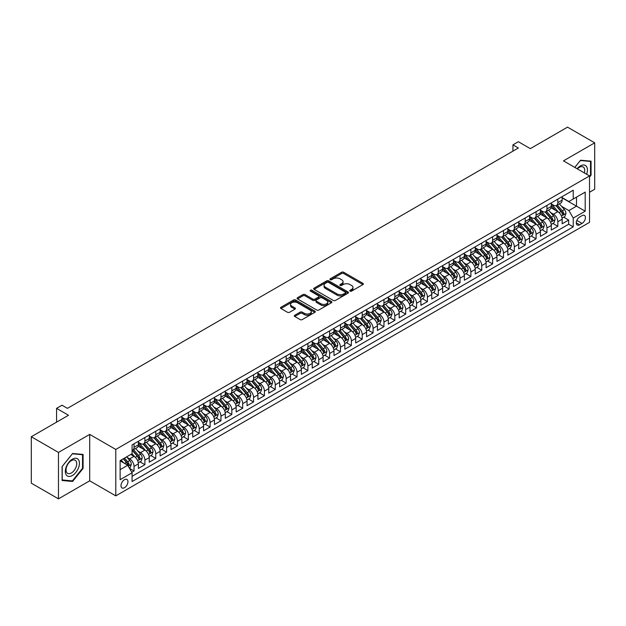 <?xml version="1.0" encoding="UTF-8"?>
<svg xmlns="http://www.w3.org/2000/svg" width="626" height="626" viewBox="0 0 626 626"><rect width="100%" height="100%" fill="white"/><g stroke="black" fill="none" stroke-linecap="round" stroke-linejoin="round"><path stroke-width="0.94" d="M350.083 291.121A1.056 0.61 0 0 0 351.577 291.121L362.908 284.58A1.51 0.869 0 0 0 363.354 283.961A1.51 0.869 0 0 0 362.908 283.351L343.713 272.263A1.51 0.869 0 0 0 341.577 272.263L330.246 278.805A1.056 0.61 0 0 0 329.933 279.243A1.056 0.61 0 0 0 330.246 279.673A1.056 0.61 0 0 0 331.741 279.673L333.204 278.82A4.828 2.786 0 0 1 340.028 278.82L341.632 279.744A4.828 2.786 0 0 1 343.048 281.716A4.828 2.786 0 0 1 341.632 283.688L340.161 284.533A1.056 0.61 0 0 0 339.855 284.963A1.056 0.61 0 0 0 340.161 285.393A1.056 0.61 0 0 0 341.655 285.393L343.126 284.548A4.828 2.786 0 0 1 349.95 284.548L351.554 285.472A4.828 2.786 0 0 1 352.962 287.444A4.828 2.786 0 0 1 351.554 289.415L350.083 290.261A1.056 0.61 0 0 0 349.777 290.691A1.056 0.61 0 0 0 350.083 291.121L350.083 290.261M124.472 487.717A4.914 2.84 120 0 0 127.688 483.382A4.914 2.84 120 0 0 126.937 479.438A4.914 2.84 120 0 0 124.472 479.688A4.914 2.84 120 0 0 121.264 484.015A4.914 2.84 120 0 0 122.015 487.959A4.914 2.84 120 0 0 124.472 487.717M294.752 315.246A1.51 0.869 0 0 0 294.314 315.864A1.51 0.869 0 0 0 294.752 316.482L300.144 319.589A1.51 0.869 0 0 0 302.272 319.589L314.862 312.319A1.51 0.869 0 0 0 315.301 311.709A1.51 0.869 0 0 0 314.862 311.091L295.66 300.003A1.51 0.869 0 0 0 293.531 300.003L280.941 307.272A1.51 0.869 0 0 0 280.503 307.89A1.51 0.869 0 0 0 280.941 308.501L287.451 312.257A1.51 0.869 0 0 0 289.58 312.257L294.971 309.15A1.51 0.869 0 0 0 295.409 308.532A1.51 0.869 0 0 0 294.971 307.922L291.739 306.059A4.038 2.332 0 0 1 290.558 304.408A4.038 2.332 0 0 1 293.054 302.256A4.038 2.332 0 0 1 297.452 302.765L310.089 310.058A4.038 2.332 0 0 1 311.271 311.709A4.038 2.332 0 0 1 308.774 313.861A4.038 2.332 0 0 1 304.385 313.352L302.272 312.139A1.51 0.869 0 0 0 300.144 312.139L294.752 315.246L294.752 316.482L300.144 313.391L300.144 312.139M589.535 192.237L594.7 189.255L594.7 142.83L567.532 127.148L530.316 148.636L518.367 141.734L512.937 144.872L518.367 148.01L67.428 408.355L61.997 405.218L56.567 408.355L56.567 422.159M58.468 452.426L58.468 498.852L89.706 480.815L89.706 434.389L58.468 452.426L31.3 436.745L68.516 415.257L56.567 408.355M89.706 434.389L115.787 449.445L589.535 175.929L589.535 222.347L115.787 495.87L115.787 449.445M594.7 142.83L563.463 160.866L589.535 175.929M333.314 300.441A1.51 0.869 0 0 0 335.442 300.441L348.033 293.171A1.51 0.869 0 0 0 348.471 292.553A1.51 0.869 0 0 0 348.033 291.943L328.83 280.855A1.51 0.869 0 0 0 326.702 280.855L314.111 288.124A1.51 0.869 0 0 0 313.673 288.735A1.51 0.869 0 0 0 314.111 289.353L333.314 300.441M310.856 291.348A1.056 0.61 0 0 1 311.928 291.505L331.428 302.757L318.861 310.011A1.51 0.869 0 0 1 316.725 310.011L297.53 298.931L297.53 297.694A1.51 0.869 0 0 0 297.084 298.312A1.51 0.869 0 0 0 297.53 298.931M297.53 297.694L302.914 294.588A1.51 0.869 0 0 1 305.05 294.588L312.836 299.079A1.51 0.869 0 0 0 314.964 299.079L318.54 297.021A1.51 0.869 0 0 0 318.978 296.403A1.51 0.869 0 0 0 318.54 295.785L310.433 291.106A1.056 0.61 0 0 1 310.128 290.675A1.056 0.61 0 0 1 310.778 290.112A1.056 0.61 0 0 1 311.928 290.245L331.444 301.513A1.51 0.869 0 0 1 331.89 302.131A1.51 0.869 0 0 1 331.444 302.749L331.444 301.513M58.468 498.852L31.3 483.17L31.3 436.745M131.781 472.27L134.034 470.963L129.527 468.358M126.961 457.285L129.692 458.858A6.15 3.553 60 0 1 134.034 466.386L138.385 463.874L138.385 468.451L144.903 464.688L139.958 461.839M137.83 451.01L140.56 452.582A6.15 3.553 60 0 1 144.903 460.11L149.246 457.606L149.246 462.184L155.772 458.42L150.827 455.564M148.698 444.734L151.422 446.307A6.15 3.553 60 0 1 155.772 453.834L160.115 451.33L160.115 455.908L166.633 452.144L161.688 449.288M159.56 438.458L162.291 440.039A6.15 3.553 60 0 1 166.633 447.567L170.984 445.055L170.984 449.632L177.502 445.868L172.557 443.02M170.429 432.19L173.152 433.763A6.15 3.553 60 0 1 177.502 441.291L181.845 438.779L181.845 443.365L188.371 439.601L183.426 436.745M181.29 425.915L184.021 427.488A6.15 3.553 60 0 1 188.371 435.015L192.714 432.511L192.714 437.089L199.232 433.325L194.287 430.469M192.159 419.639L194.889 421.22A6.15 3.553 60 0 1 199.232 428.747L203.583 426.236L203.583 430.813L210.101 427.049L205.156 424.193M203.027 413.371L205.751 414.944A6.15 3.553 60 0 1 210.101 422.472L214.444 419.96L214.444 424.538L220.962 420.774L216.025 417.925M213.889 407.096L216.619 408.668A6.15 3.553 60 0 1 220.962 416.196L225.313 413.692L225.313 418.27L231.831 414.506L226.886 411.65M224.757 400.82L227.488 402.393A6.15 3.553 60 0 1 231.831 409.92L236.174 407.416L236.174 411.994L242.7 408.23L237.755 405.374M235.626 394.544L238.35 396.125A6.15 3.553 60 0 1 242.7 403.653L247.043 401.141L247.043 405.718L253.561 401.955L248.616 399.106M246.487 388.276L249.218 389.849A6.15 3.553 60 0 1 253.561 397.377L257.912 394.865L257.912 399.451L264.43 395.687L259.485 392.831M257.356 382.001L260.08 383.574A6.15 3.553 60 0 1 264.43 391.101L268.773 388.597L268.773 393.175L275.291 389.411L270.354 386.555M268.218 375.725L270.948 377.306A6.15 3.553 60 0 1 275.291 384.834L279.642 382.322L279.642 386.899L286.16 383.135L281.215 380.279M279.086 369.457L281.817 371.03A6.15 3.553 60 0 1 286.16 378.558L290.511 376.046L290.511 380.624L297.029 376.86L292.084 374.012M289.955 363.182L292.678 364.755A6.15 3.553 60 0 1 297.029 372.282L301.372 369.778L301.372 374.356L307.89 370.592L302.953 367.736M300.816 356.906L303.547 358.479A6.15 3.553 60 0 1 307.89 366.007L312.241 363.503L312.241 368.08L318.759 364.316L313.814 361.46M311.685 350.63L314.416 352.211A6.15 3.553 60 0 1 318.759 359.739L323.102 357.227L323.102 361.805L329.628 358.041L324.683 355.192M322.546 344.363L325.277 345.935A6.15 3.553 60 0 1 329.628 353.463L333.971 350.951L333.971 355.537L340.489 351.773L335.544 348.917M333.415 338.087L336.146 339.66A6.15 3.553 60 0 1 340.489 347.187L344.84 344.683L344.84 349.261L351.358 345.497L346.413 342.641M344.284 331.811L347.007 333.392A6.15 3.553 60 0 1 351.358 340.92L355.701 338.408L355.701 342.985L362.219 339.222L357.282 336.365M355.145 325.543L357.876 327.116A6.15 3.553 60 0 1 362.219 334.644L366.57 332.132L366.57 336.718L373.088 332.946L368.143 330.098M366.014 319.268L368.745 320.841A6.15 3.553 60 0 1 373.088 328.368L377.439 325.864L377.439 330.442L383.957 326.678L379.012 323.822M376.883 312.992L379.606 314.565A6.15 3.553 60 0 1 383.957 322.1L388.3 319.589L388.3 324.166L394.818 320.402L389.873 317.546M387.744 306.717L390.475 308.297A6.15 3.553 60 0 1 394.818 315.825L399.169 313.313L399.169 317.891L405.687 314.127L400.742 311.279M398.613 300.449L401.336 302.022A6.15 3.553 60 0 1 405.687 309.549L410.03 307.037L410.03 311.623L416.556 307.859L411.611 305.003M409.474 294.173L412.205 295.746A6.15 3.553 60 0 1 416.556 303.274L420.899 300.77L420.899 305.347L427.417 301.583L422.472 298.727M420.343 287.897L423.074 289.478A6.15 3.553 60 0 1 427.417 297.006L431.768 294.494L431.768 299.071L438.286 295.308L433.341 292.452M431.212 281.63L433.935 283.202A6.15 3.553 60 0 1 438.286 290.73L442.629 288.218L442.629 292.804L449.147 289.032L444.21 286.184M442.073 275.354L444.804 276.927A6.15 3.553 60 0 1 449.147 284.454L453.498 281.95L453.498 286.528L460.016 282.764L455.071 279.908M452.942 269.078L455.673 270.651A6.15 3.553 60 0 1 460.016 278.187L464.359 275.675L464.359 280.252L470.885 276.489L465.94 273.632M463.811 262.803L466.534 264.383A6.15 3.553 60 0 1 470.885 271.911L475.228 269.399L475.228 273.977L481.746 270.213L476.801 267.365M474.672 256.535L477.403 258.108A6.15 3.553 60 0 1 481.746 265.635L486.097 263.123L486.097 267.709L492.615 263.945L487.67 261.089M485.541 250.259L488.264 251.832A6.15 3.553 60 0 1 492.615 259.36L496.958 256.856L496.958 261.433L503.484 257.669L498.539 254.813M496.402 243.983L499.133 245.564A6.15 3.553 60 0 1 503.484 253.092L507.827 250.58L507.827 255.158L514.345 251.394L509.4 248.538M507.271 237.716L510.002 239.288A6.15 3.553 60 0 1 514.345 246.816L518.696 244.304L518.696 248.89L525.214 245.118L520.269 242.27M518.14 231.44L520.863 233.013A6.15 3.553 60 0 1 525.214 240.54L529.557 238.036L529.557 242.614L536.075 238.85L531.138 235.994M529.001 225.164L531.732 226.737A6.15 3.553 60 0 1 536.075 234.273L540.426 231.761L540.426 236.338L546.944 232.575L541.999 229.719M539.87 218.889L542.601 220.469A6.15 3.553 60 0 1 546.944 227.997L551.287 225.485L551.287 230.063L557.813 226.299L557.813 221.721A6.15 3.553 -120 0 0 553.462 214.194L550.739 212.621M552.868 223.451L557.813 226.299M138.385 463.874A6.15 3.553 -120 0 0 134.034 456.346L130.779 454.468M149.246 457.606A6.15 3.553 -120 0 0 144.903 450.071L138.182 446.197M160.115 451.33A6.15 3.553 -120 0 0 155.772 443.803L149.051 439.922M170.984 445.055A6.15 3.553 -120 0 0 166.633 437.527L159.92 433.646M181.845 438.779A6.15 3.553 -120 0 0 177.502 431.251L170.781 427.37M192.714 432.511A6.15 3.553 -120 0 0 188.371 424.984L181.65 421.102M203.583 426.236A6.15 3.553 -120 0 0 199.232 418.708L192.511 414.827M214.444 419.96A6.15 3.553 -120 0 0 210.101 412.432L203.38 408.551M225.313 413.692A6.15 3.553 -120 0 0 220.962 406.157L214.249 402.283M236.174 407.416A6.15 3.553 -120 0 0 231.831 399.889L225.11 396.008M247.043 401.141A6.15 3.553 -120 0 0 242.7 393.613L235.979 389.732M257.912 394.865A6.15 3.553 -120 0 0 253.561 387.337L246.84 383.464M268.773 388.597A6.15 3.553 -120 0 0 264.43 381.07L257.709 377.188M279.642 382.322A6.15 3.553 -120 0 0 275.291 374.794L268.577 370.913M290.511 376.046A6.15 3.553 -120 0 0 286.16 368.518L279.439 364.637M301.372 369.778A6.15 3.553 -120 0 0 297.029 362.243L290.308 358.369M312.241 363.503A6.15 3.553 -120 0 0 307.89 355.975L301.176 352.094M323.102 357.227A6.15 3.553 -120 0 0 318.759 349.699L312.038 345.818M333.971 350.951A6.15 3.553 -120 0 0 329.628 343.424L322.906 339.55M344.84 344.683A6.15 3.553 -120 0 0 340.489 337.156L333.768 333.275M355.701 338.408A6.15 3.553 -120 0 0 351.358 330.88L344.636 326.999M366.57 332.132A6.15 3.553 -120 0 0 362.219 324.604L355.505 320.723M377.439 325.864A6.15 3.553 -120 0 0 373.088 318.329L366.366 314.455M388.3 319.589A6.15 3.553 -120 0 0 383.957 312.061L377.235 308.18M399.169 313.313A6.15 3.553 -120 0 0 394.818 305.785L388.104 301.904M410.03 307.037A6.15 3.553 -120 0 0 405.687 299.51L398.965 295.636M420.899 300.77A6.15 3.553 -120 0 0 416.556 293.242L409.834 289.361M431.768 294.494A6.15 3.553 -120 0 0 427.417 286.966L420.695 283.085M442.629 288.218A6.15 3.553 -120 0 0 438.286 280.691L431.564 276.809M453.498 281.95A6.15 3.553 -120 0 0 449.147 274.415L442.433 270.542M464.359 275.675A6.15 3.553 -120 0 0 460.016 268.147L453.294 264.266M475.228 269.399A6.15 3.553 -120 0 0 470.885 261.871L464.163 257.99M486.097 263.123A6.15 3.553 -120 0 0 481.746 255.596L475.032 251.722M496.958 256.856A6.15 3.553 -120 0 0 492.615 249.328L485.893 245.447M507.827 250.58A6.15 3.553 -120 0 0 503.484 243.052L496.762 239.171M518.696 244.304A6.15 3.553 -120 0 0 514.345 236.777L507.623 232.895M529.557 238.036A6.15 3.553 -120 0 0 525.214 230.501L518.492 226.628M540.426 231.761A6.15 3.553 -120 0 0 536.075 224.233L529.361 220.352M551.287 225.485A6.15 3.553 -120 0 0 546.944 217.958L540.222 214.076M582.039 215.634L579.653 217.019A4.765 2.747 120 0 0 576.538 221.213A4.765 2.747 120 0 0 577.266 225.031A4.765 2.747 120 0 0 579.653 224.797L582.039 223.419A4.765 2.747 120 0 0 585.153 219.217A4.765 2.747 120 0 0 584.426 215.399A4.765 2.747 120 0 0 582.039 215.634M120.129 469.649L127.735 465.259L132.078 472.787L132.078 481.566L573.236 226.87L573.236 218.083L568.893 210.555L561.6 206.345M132.078 472.787L120.129 479.688L120.129 460.611L132.078 453.709L132.078 444.93L573.236 190.226L573.236 199.013L585.193 192.112L585.193 211.181L573.236 218.083M138.385 442.292L140.56 443.552A6.15 3.553 60 0 0 143.628 443.857L147.979 441.346A6.15 3.553 -120 0 0 149.246 438.529L149.246 435.015M149.246 436.025L151.422 437.277A6.15 3.553 60 0 0 154.497 437.582L158.84 435.07A6.15 3.553 -120 0 0 160.115 432.261L160.115 428.747M160.115 429.749L162.291 431.001A6.15 3.553 60 0 0 165.366 431.306L169.709 428.794A6.15 3.553 -120 0 0 170.984 425.985L170.984 422.472M170.984 423.473L173.152 424.733A6.15 3.553 60 0 0 176.227 425.031L180.578 422.527A6.15 3.553 -120 0 0 181.845 419.71L181.845 416.196M181.845 417.198L184.021 418.458A6.15 3.553 60 0 0 187.096 418.763L191.439 416.251A6.15 3.553 -120 0 0 192.714 413.434L192.714 409.92M192.714 410.93L194.889 412.182A6.15 3.553 60 0 0 197.957 412.487L202.308 409.975A6.15 3.553 -120 0 0 203.583 407.166L203.583 403.653M203.583 404.654L205.751 405.906A6.15 3.553 60 0 0 208.826 406.211L213.176 403.707A6.15 3.553 -120 0 0 214.444 400.89L214.444 397.377M214.444 398.379L216.619 399.638A6.15 3.553 60 0 0 219.695 399.944L224.038 397.432A6.15 3.553 -120 0 0 225.313 394.615L225.313 391.101M225.313 392.111L227.488 393.363A6.15 3.553 60 0 0 230.556 393.668L234.906 391.156A6.15 3.553 -120 0 0 236.174 388.347L236.174 384.834M236.174 385.835L238.35 387.087A6.15 3.553 60 0 0 241.425 387.392L245.768 384.88A6.15 3.553 -120 0 0 247.043 382.071L247.043 378.558M247.043 379.559L249.218 380.819A6.15 3.553 60 0 0 252.294 381.117L256.637 378.613A6.15 3.553 -120 0 0 257.912 375.796L257.912 372.282M257.912 373.284L260.08 374.544A6.15 3.553 60 0 0 263.155 374.849L267.505 372.337A6.15 3.553 -120 0 0 268.773 369.52L268.773 366.007M268.773 367.016L270.948 368.268A6.15 3.553 60 0 0 274.024 368.573L278.367 366.061A6.15 3.553 -120 0 0 279.642 363.252L279.642 359.739M279.642 360.74L281.817 361.992A6.15 3.553 60 0 0 284.885 362.298L289.235 359.793A6.15 3.553 -120 0 0 290.511 356.976L290.511 353.463M290.511 354.465L292.678 355.724A6.15 3.553 60 0 0 295.754 356.03L300.097 353.518A6.15 3.553 -120 0 0 301.372 350.701L301.372 347.187M301.372 348.197L303.547 349.449A6.15 3.553 60 0 0 306.623 349.754L310.965 347.242A6.15 3.553 -120 0 0 312.241 344.433L312.241 340.92M312.241 341.921L314.416 343.173A6.15 3.553 60 0 0 317.484 343.478L321.834 340.967A6.15 3.553 -120 0 0 323.102 338.157L323.102 334.644M323.102 335.646L325.277 336.905A6.15 3.553 60 0 0 328.353 337.203L332.696 334.699A6.15 3.553 -120 0 0 333.971 331.882L333.971 328.368M333.971 329.37L336.146 330.63A6.15 3.553 60 0 0 339.222 330.935L343.564 328.423A6.15 3.553 -120 0 0 344.84 325.606L344.84 322.093M344.84 323.102L347.007 324.354A6.15 3.553 60 0 0 350.083 324.659L354.433 322.147A6.15 3.553 -120 0 0 355.701 319.338L355.701 315.825M355.701 316.826L357.876 318.078A6.15 3.553 60 0 0 360.952 318.384L365.294 315.88A6.15 3.553 -120 0 0 366.57 313.063L366.57 309.549M366.57 310.551L368.745 311.811A6.15 3.553 60 0 0 371.813 312.116L376.163 309.604A6.15 3.553 -120 0 0 377.439 306.787L377.439 303.274M377.439 304.283L379.606 305.535A6.15 3.553 60 0 0 382.682 305.84L387.024 303.328A6.15 3.553 -120 0 0 388.3 300.519L388.3 297.006M388.3 298.007L390.475 299.259A6.15 3.553 60 0 0 393.551 299.564L397.893 297.053A6.15 3.553 -120 0 0 399.169 294.243L399.169 290.73M399.169 291.732L401.336 292.991A6.15 3.553 60 0 0 404.412 293.289L408.762 290.785A6.15 3.553 -120 0 0 410.03 287.968L410.03 284.454M410.03 285.456L412.205 286.716A6.15 3.553 60 0 0 415.281 287.021L419.623 284.509A6.15 3.553 -120 0 0 420.899 281.692L420.899 278.179M420.899 279.188L423.074 280.44A6.15 3.553 60 0 0 426.142 280.745L430.492 278.234A6.15 3.553 -120 0 0 431.768 275.424L431.768 271.911M431.768 272.913L433.935 274.165A6.15 3.553 60 0 0 437.011 274.47L441.361 271.966A6.15 3.553 -120 0 0 442.629 269.149L442.629 265.635M442.629 266.637L444.804 267.897A6.15 3.553 60 0 0 447.88 268.202L452.222 265.69A6.15 3.553 -120 0 0 453.498 262.873L453.498 259.36M453.498 260.369L455.673 261.621A6.15 3.553 60 0 0 458.741 261.926L463.091 259.414A6.15 3.553 -120 0 0 464.359 256.605L464.359 253.092M464.359 254.093L466.534 255.345A6.15 3.553 60 0 0 469.61 255.651L473.952 253.139A6.15 3.553 -120 0 0 475.228 250.33L475.228 246.816M475.228 247.818L477.403 249.078A6.15 3.553 60 0 0 480.478 249.375L484.821 246.871A6.15 3.553 -120 0 0 486.097 244.054L486.097 240.54M486.097 241.542L488.264 242.802A6.15 3.553 60 0 0 491.34 243.107L495.69 240.595A6.15 3.553 -120 0 0 496.958 237.778L496.958 234.265M496.958 235.274L499.133 236.526A6.15 3.553 60 0 0 502.208 236.831L506.551 234.32A6.15 3.553 -120 0 0 507.827 231.51L507.827 227.997M507.827 228.999L510.002 230.251A6.15 3.553 60 0 0 513.07 230.556L517.42 228.052A6.15 3.553 -120 0 0 518.696 225.235L518.696 221.721M518.696 222.723L520.863 223.983A6.15 3.553 60 0 0 523.939 224.288L528.289 221.776A6.15 3.553 -120 0 0 529.557 218.959L529.557 215.446M529.557 216.455L531.732 217.707A6.15 3.553 60 0 0 534.807 218.012L539.15 215.5A6.15 3.553 -120 0 0 540.426 212.691L540.426 209.178M540.426 210.18L542.601 211.431A6.15 3.553 60 0 0 545.669 211.737L550.019 209.225A6.15 3.553 -120 0 0 551.287 206.416L551.287 202.902M132.078 476.3L568.674 224.233L568.674 220.031L562.156 223.795L562.156 219.21A6.15 3.553 -120 0 0 557.813 211.682L551.091 207.809M551.287 203.904L553.462 205.164A6.15 3.553 -120 0 0 556.537 205.461A6.15 3.553 -120 0 0 557.813 202.652L557.813 199.138M556.537 205.461L560.88 202.957A6.15 3.553 -120 0 0 562.156 200.14L562.156 196.627M134.034 443.803L134.034 447.316A6.15 3.553 60 0 1 132.767 450.125A6.15 3.553 60 0 1 132.078 450.376M132.767 450.125L137.11 447.621A6.15 3.553 -120 0 0 138.385 444.804L138.385 441.291M144.903 437.527L144.903 441.04A6.15 3.553 60 0 1 143.628 443.857M155.772 431.251L155.772 434.765A6.15 3.553 60 0 1 154.497 437.582M166.633 424.984L166.633 428.497A6.15 3.553 60 0 1 165.366 431.306M177.502 418.708L177.502 422.221A6.15 3.553 60 0 1 176.227 425.031M188.371 412.432L188.371 415.946A6.15 3.553 60 0 1 187.096 418.763M199.232 406.157L199.232 409.67A6.15 3.553 60 0 1 197.957 412.487M210.101 399.889L210.101 403.402A6.15 3.553 60 0 1 208.826 406.211M220.962 393.613L220.962 397.127A6.15 3.553 60 0 1 219.695 399.944M231.831 387.337L231.831 390.851A6.15 3.553 60 0 1 230.556 393.668M242.7 381.07L242.7 384.583A6.15 3.553 60 0 1 241.425 387.392M253.561 374.794L253.561 378.307A6.15 3.553 60 0 1 252.294 381.117M264.43 368.518L264.43 372.032A6.15 3.553 60 0 1 263.155 374.849M275.291 362.243L275.291 365.756A6.15 3.553 60 0 1 274.024 368.573M286.16 355.975L286.16 359.488A6.15 3.553 60 0 1 284.885 362.298M297.029 349.699L297.029 353.213A6.15 3.553 60 0 1 295.754 356.03M307.89 343.424L307.89 346.937A6.15 3.553 60 0 1 306.623 349.754M318.759 337.156L318.759 340.669A6.15 3.553 60 0 1 317.484 343.478M329.628 330.88L329.628 334.394A6.15 3.553 60 0 1 328.353 337.203M340.489 324.604L340.489 328.118A6.15 3.553 60 0 1 339.222 330.935M351.358 318.329L351.358 321.842A6.15 3.553 60 0 1 350.083 324.659M362.219 312.061L362.219 315.574A6.15 3.553 60 0 1 360.952 318.384M373.088 305.785L373.088 309.299A6.15 3.553 60 0 1 371.813 312.116M383.957 299.51L383.957 303.023A6.15 3.553 60 0 1 382.682 305.84M394.818 293.242L394.818 296.755A6.15 3.553 60 0 1 393.551 299.564M405.687 286.966L405.687 290.48A6.15 3.553 60 0 1 404.412 293.289M416.556 280.691L416.556 284.204A6.15 3.553 60 0 1 415.281 287.021M427.417 274.415L427.417 277.928A6.15 3.553 60 0 1 426.142 280.745M438.286 268.147L438.286 271.661A6.15 3.553 60 0 1 437.011 274.47M449.147 261.871L449.147 265.385A6.15 3.553 60 0 1 447.88 268.202M460.016 255.596L460.016 259.109A6.15 3.553 60 0 1 458.741 261.926M470.885 249.328L470.885 252.841A6.15 3.553 60 0 1 469.61 255.651M481.746 243.052L481.746 246.566A6.15 3.553 60 0 1 480.478 249.375M492.615 236.777L492.615 240.29A6.15 3.553 60 0 1 491.34 243.107M503.484 230.501L503.484 234.014A6.15 3.553 60 0 1 502.208 236.831M514.345 224.233L514.345 227.747A6.15 3.553 60 0 1 513.07 230.556M525.214 217.958L525.214 221.471A6.15 3.553 60 0 1 523.939 224.288M536.075 211.682L536.075 215.195A6.15 3.553 60 0 1 534.807 218.012M546.944 205.414L546.944 208.927A6.15 3.553 60 0 1 545.669 211.737M546.944 227.997L546.944 232.575M536.075 234.273L536.075 238.85M525.214 240.54L525.214 245.118M514.345 246.816L514.345 251.394M503.484 253.092L503.484 257.669M492.615 259.36L492.615 263.945M481.746 265.635L481.746 270.213M470.885 271.911L470.885 276.489M460.016 278.187L460.016 282.764M449.147 284.454L449.147 289.032M438.286 290.73L438.286 295.308M427.417 297.006L427.417 301.583M416.556 303.274L416.556 307.859M405.687 309.549L405.687 314.127M394.818 315.825L394.818 320.402M383.957 322.1L383.957 326.678M373.088 328.368L373.088 332.946M362.219 334.644L362.219 339.222M351.358 340.92L351.358 345.497M340.489 347.187L340.489 351.773M329.628 353.463L329.628 358.041M318.759 359.739L318.759 364.316M307.89 366.007L307.89 370.592M297.029 372.282L297.029 376.86M286.16 378.558L286.16 383.135M275.291 384.834L275.291 389.411M264.43 391.101L264.43 395.687M253.561 397.377L253.561 401.955M242.7 403.653L242.7 408.23M231.831 409.92L231.831 414.506M220.962 416.196L220.962 420.774M210.101 422.472L210.101 427.049M199.232 428.747L199.232 433.325M188.371 435.015L188.371 439.601M177.502 441.291L177.502 445.868M166.633 447.567L166.633 452.144M155.772 453.834L155.772 458.42M144.903 460.11L144.903 464.688M134.034 466.386L134.034 470.963M127.735 465.259L120.129 460.861M568.893 210.555L576.499 206.165L576.499 197.127L585.193 192.112M562.156 197.886L585.193 211.181M562.156 197.628L568.893 201.525L573.236 199.013M89.706 480.815L115.787 495.87M512.937 144.872L512.937 151.148M563.729 217.175L568.674 220.031M568.674 224.233L573.236 226.87M589.535 177.033L591.061 175.139L591.061 161.156L580.576 160.217L574.793 167.416M62.107 480.525L72.593 481.464L83.078 468.42L83.078 454.437L72.593 453.498L62.107 466.542L62.107 480.525M590.514 174.826L591.061 175.139M82.53 468.107L83.078 468.42M71.481 480.823L72.593 481.464M350.505 291.27L351.554 290.667A4.828 2.786 0 0 0 352.962 288.696L352.962 287.444M343.048 281.716L343.048 282.975A4.828 2.786 0 0 1 341.632 284.94L340.583 285.542M362.892 284.595L343.713 273.523A1.51 0.869 0 0 0 341.577 273.523L330.669 279.822M348.033 291.943L348.033 293.171L328.83 282.107A1.51 0.869 0 0 0 326.702 282.107L314.135 289.368M345.364 292.984A1.056 0.61 0 0 0 345.669 292.553A1.056 0.61 0 0 0 345.364 292.123L328.509 282.396A1.056 0.61 0 0 0 327.022 282.396L325.473 283.288A4.828 2.786 0 0 0 324.057 285.26A4.828 2.786 0 0 0 325.473 287.232L336.991 293.876A4.828 2.786 0 0 0 343.815 293.876L345.364 292.984L345.364 294.243A1.056 0.61 0 0 0 345.669 293.813L345.669 292.553M324.057 285.26L324.057 286.512A4.828 2.786 0 0 0 325.473 288.484L325.473 287.232M345.364 294.243L343.815 295.136A4.828 2.786 0 0 1 336.991 295.136L325.473 288.484M297.546 298.938L302.914 295.84L302.914 294.588M318.978 296.403L318.978 297.655A1.51 0.869 0 0 1 318.54 298.273L314.964 300.339A1.51 0.869 0 0 1 312.836 300.339L305.05 295.84A1.51 0.869 0 0 0 302.914 295.84M320.911 303.751A4.038 2.332 0 0 0 325.309 304.252A4.038 2.332 0 0 0 327.797 302.1A4.038 2.332 0 0 0 326.615 300.457L322.163 297.882A1.51 0.869 0 0 0 320.035 297.882L316.459 299.948A1.51 0.869 0 0 0 316.02 300.558A1.51 0.869 0 0 0 316.459 301.176L320.911 303.751L320.911 305.003A4.038 2.332 0 0 0 325.309 305.504A4.038 2.332 0 0 0 327.797 303.352L327.797 302.1M316.02 300.558L316.02 301.818A1.51 0.869 0 0 0 316.459 302.428L316.459 301.176M320.911 305.003L316.459 302.428M311.271 311.709L311.271 312.961A4.038 2.332 0 0 1 308.774 315.113A4.038 2.332 0 0 1 304.385 314.604L302.272 313.391A1.51 0.869 0 0 0 300.144 313.391M290.558 304.408L290.558 305.66A4.038 2.332 0 0 0 291.739 307.311L291.739 306.059M294.971 307.922L294.971 309.15L291.739 307.311M314.839 312.335L295.66 301.262A1.51 0.869 0 0 0 293.531 301.262L280.964 308.516L280.941 307.272M562.062 218.138L564.871 216.518L565.959 213.38A4.069 2.348 -120 0 0 564.37 209.554L559.409 203.81M558.415 212.081L552.523 205.265A11.753 6.784 -120 0 0 551.287 203.974M555.184 210.172L551.889 206.353A9.758 5.634 -120 0 0 551.287 205.704M555.982 205.688L561.006 211.502A4.069 2.348 60 0 1 562.453 214.303C563.071 215.125 563.502 214.875 563.76 213.552A4.069 2.348 -120 0 0 562.312 210.743L557.343 204.999M556.279 205.594L561.671 211.838A2.074 1.197 60 0 1 562.195 212.652L563.76 213.552M562.453 214.303L562.751 214.788M586.617 174.239A9.985 5.767 120 0 0 580.357 165.921A9.985 5.767 120 0 0 577.086 168.738M584.332 172.925A7.559 4.366 120 0 0 583.15 166.954A7.559 4.366 120 0 0 579.363 167.33A7.559 4.366 120 0 0 577.391 168.91M574.817 167.424L580.357 160.53L590.514 161.438L590.514 174.983L589.535 176.203M589.841 161.046L590.514 161.438M78.493 467.904A9.985 5.767 120 0 0 75.903 458.255A9.985 5.767 120 0 0 66.254 466.808A9.985 5.767 120 0 0 68.844 476.456A9.985 5.767 120 0 0 78.493 467.904M76.012 467.199A7.559 4.366 120 0 0 75.167 460.235A7.559 4.366 120 0 0 66.755 466.37A7.559 4.366 120 0 0 67.6 473.334A7.559 4.366 120 0 0 76.012 467.199M62.217 479.993L62.217 466.448L72.373 453.811L82.53 454.719L82.53 468.264L72.373 480.901L62.107 479.931M81.857 454.327L82.53 454.719M551.201 224.413L554.01 222.786L555.09 219.648A4.069 2.348 -120 0 0 553.509 215.829L548.54 210.078M547.547 218.357L541.662 211.541A11.753 6.784 -120 0 0 540.426 210.25M544.323 216.44L541.028 212.629A9.758 5.634 -120 0 0 540.426 211.971M545.121 211.956L550.137 217.77A4.069 2.348 60 0 1 551.592 220.579C552.202 221.401 552.641 221.142 552.891 219.828A4.069 2.348 -120 0 0 551.443 217.019L546.475 211.275M545.41 211.862L550.81 218.114A2.074 1.197 60 0 1 551.334 218.92L552.891 219.828M551.592 220.579L551.889 221.064M540.332 230.681L543.141 229.061L544.229 225.923A4.069 2.348 -120 0 0 542.64 222.105L537.679 216.353M536.685 224.632L530.793 217.809A11.753 6.784 -120 0 0 529.557 216.518M533.454 222.715L530.159 218.904A9.758 5.634 -120 0 0 529.557 218.247M534.252 218.231L539.276 224.045A4.069 2.348 60 0 1 540.723 226.855C541.333 227.668 541.772 227.418 542.03 226.096A4.069 2.348 -120 0 0 540.574 223.294L535.613 217.543M534.549 218.138L539.941 224.382A2.074 1.197 60 0 1 540.465 225.196L542.03 226.096M540.723 226.855L541.02 227.332M529.471 236.957L532.272 235.337L533.36 232.199A4.069 2.348 -120 0 0 531.779 228.373L526.81 222.629M525.817 230.9L519.932 224.085A11.753 6.784 -120 0 0 518.696 222.793M522.585 228.991L519.29 225.18A9.758 5.634 -120 0 0 518.696 224.523M523.383 224.507L528.407 230.321A4.069 2.348 60 0 1 529.862 233.122C530.472 233.944 530.903 233.694 531.161 232.371A4.069 2.348 -120 0 0 529.713 229.57L524.745 223.818M523.68 224.413L529.08 230.658A2.074 1.197 60 0 1 529.596 231.471L531.161 232.371M529.862 233.122L530.152 233.608M518.602 243.232L521.411 241.613L522.499 238.475A4.069 2.348 -120 0 0 520.91 234.648L515.941 228.897M514.948 237.176L509.063 230.36A11.753 6.784 -120 0 0 507.827 229.069M511.724 235.266L508.429 231.448A9.758 5.634 -120 0 0 507.827 230.791M512.522 230.783L517.538 236.597A4.069 2.348 60 0 1 518.993 239.398C519.603 240.22 520.042 239.969 520.3 238.647A4.069 2.348 -120 0 0 518.844 235.838L513.883 230.094M512.811 230.681L518.211 236.933A2.074 1.197 60 0 1 518.735 237.739L520.3 238.647M518.993 239.398L519.29 239.883M507.733 249.5L510.542 247.88L511.63 244.743A4.069 2.348 -120 0 0 510.041 240.924L505.08 235.173M504.087 243.451L498.194 236.636A11.753 6.784 -120 0 0 496.958 235.337M500.855 241.534L497.56 237.724A9.758 5.634 -120 0 0 496.958 237.066M501.653 237.051L506.677 242.865A4.069 2.348 60 0 1 508.124 245.674C508.742 246.487 509.173 246.237 509.431 244.922A4.069 2.348 -120 0 0 507.976 242.113L503.014 236.362M501.95 236.957L507.342 243.201A2.074 1.197 60 0 1 507.866 244.015L509.431 244.922M508.124 245.674L508.422 246.151M496.872 255.776L499.681 254.156L500.761 251.018A4.069 2.348 -120 0 0 499.18 247.192L494.211 241.448M493.218 249.719L487.333 242.904A11.753 6.784 -120 0 0 486.097 241.613M489.986 247.81L486.699 243.999A9.758 5.634 -120 0 0 486.097 243.342M490.784 243.326L495.808 249.14A4.069 2.348 60 0 1 497.263 251.942C497.873 252.763 498.304 252.513 498.562 251.19A4.069 2.348 -120 0 0 497.114 248.389L492.146 242.638M491.081 243.232L496.481 249.477A2.074 1.197 60 0 1 497.005 250.29L498.562 251.19M497.263 251.942L497.56 252.427M486.003 262.051L488.812 260.432L489.9 257.294A4.069 2.348 -120 0 0 488.311 253.467L483.35 247.724M482.349 255.995L476.464 249.179A11.753 6.784 -120 0 0 475.228 247.888M479.125 254.086L475.83 250.267A9.758 5.634 -120 0 0 475.228 249.617M479.923 249.602L484.947 255.416A4.069 2.348 60 0 1 486.394 258.217C487.005 259.039 487.443 258.788 487.701 257.466A4.069 2.348 -120 0 0 486.245 254.657L481.284 248.913M480.22 249.508L485.612 255.752A2.074 1.197 60 0 1 486.136 256.566L487.701 257.466M486.394 258.217L486.692 258.702M475.134 268.327L477.943 266.699L479.031 263.562A4.069 2.348 -120 0 0 477.442 259.743L472.481 253.992M471.488 262.271L465.595 255.455A11.753 6.784 -120 0 0 464.359 254.156M468.256 260.353L464.962 256.543A9.758 5.634 -120 0 0 464.359 255.885M469.054 255.87L474.078 261.684A4.069 2.348 60 0 1 475.525 264.493C476.143 265.314 476.574 265.056 476.832 263.742A4.069 2.348 -120 0 0 475.384 260.932L470.416 255.189M469.351 255.776L474.751 262.028A2.074 1.197 60 0 1 475.267 262.834L476.832 263.742M475.525 264.493L475.823 264.978M464.273 274.595L467.082 272.975L468.162 269.837A4.069 2.348 -120 0 0 466.581 266.019L461.612 260.267M460.619 268.546L454.734 261.723A11.753 6.784 -120 0 0 453.498 260.432M457.395 266.629L454.1 262.818A9.758 5.634 -120 0 0 453.498 262.161M458.193 262.145L463.209 267.959A4.069 2.348 60 0 1 464.664 270.768C465.274 271.582 465.713 271.332 465.971 270.009A4.069 2.348 -120 0 0 464.515 267.208L459.547 261.457M458.482 262.051L463.882 268.296A2.074 1.197 60 0 1 464.406 269.11L465.971 270.009M464.664 270.768L464.962 271.246M453.404 280.871L456.213 279.251L457.301 276.113A4.069 2.348 -120 0 0 455.712 272.287L450.751 266.543M449.758 274.814L443.865 267.998A11.753 6.784 -120 0 0 442.629 266.707M446.526 272.905L443.231 269.094A9.758 5.634 -120 0 0 442.629 268.437M447.324 268.421L452.348 274.235A4.069 2.348 60 0 1 453.795 277.036C454.406 277.858 454.844 277.608 455.102 276.285A4.069 2.348 -120 0 0 453.647 273.484L448.685 267.732M447.621 268.327L453.013 274.571A2.074 1.197 60 0 1 453.537 275.385L455.102 276.285M453.795 277.036L454.093 277.521M442.543 287.146L445.344 285.526L446.432 282.389A4.069 2.348 -120 0 0 444.851 278.562L439.882 272.811M438.889 281.09L433.004 274.274A11.753 6.784 -120 0 0 431.768 272.983M435.657 279.173L432.363 275.362A9.758 5.634 -120 0 0 431.768 274.704M436.455 274.697L441.479 280.511A4.069 2.348 60 0 1 442.934 283.312C443.544 284.134 443.975 283.883 444.233 282.561A4.069 2.348 -120 0 0 442.785 279.752L437.817 274.008M436.752 274.595L442.152 280.847A2.074 1.197 60 0 1 442.668 281.653L444.233 282.561M442.934 283.312L443.224 283.797M431.674 293.414L434.483 291.794L435.571 288.656A4.069 2.348 -120 0 0 433.982 284.838L429.013 279.086M428.02 287.365L422.135 280.55A11.753 6.784 -120 0 0 420.899 279.251M424.796 285.448L421.501 281.637A9.758 5.634 -120 0 0 420.899 280.98M425.594 280.964L430.61 286.778A4.069 2.348 60 0 1 432.065 289.588C432.676 290.401 433.114 290.151 433.372 288.836A4.069 2.348 -120 0 0 431.917 286.027L426.955 280.276M425.883 280.871L431.283 287.115A2.074 1.197 60 0 1 431.807 287.929L433.372 288.836M432.065 289.588L432.363 290.065M420.805 299.69L423.614 298.07L424.702 294.932A4.069 2.348 -120 0 0 423.113 291.106L418.152 285.362M417.159 293.633L411.266 286.818A11.753 6.784 -120 0 0 410.03 285.526M413.927 291.724L410.633 287.913A9.758 5.634 -120 0 0 410.03 287.256M414.725 287.24L419.749 293.054A4.069 2.348 60 0 1 421.196 295.855C421.814 296.677 422.245 296.427 422.503 295.104A4.069 2.348 -120 0 0 421.048 292.303L416.087 286.551M415.022 287.146L420.414 293.391A2.074 1.197 60 0 1 420.938 294.204L422.503 295.104M421.196 295.855L421.494 296.341M409.944 305.965L412.753 304.346L413.833 301.208A4.069 2.348 -120 0 0 412.252 297.381L407.283 291.638M406.29 299.909L400.405 293.093A11.753 6.784 -120 0 0 399.169 291.802M403.058 297.999L399.771 294.181A9.758 5.634 -120 0 0 399.169 293.531M403.856 293.516L408.88 299.33A4.069 2.348 60 0 1 410.335 302.131C410.946 302.953 411.384 302.702 411.634 301.38A4.069 2.348 -120 0 0 410.187 298.571L405.218 292.827M404.153 293.422L409.553 299.666A2.074 1.197 60 0 1 410.077 300.48L411.634 301.38M410.335 302.131L410.633 302.616M399.075 312.241L401.884 310.613L402.972 307.476A4.069 2.348 -120 0 0 401.383 303.657L396.422 297.906M395.421 306.184L389.536 299.369A11.753 6.784 -120 0 0 388.3 298.07M392.197 304.267L388.902 300.457A9.758 5.634 -120 0 0 388.3 299.799M392.995 299.784L398.019 305.598A4.069 2.348 60 0 1 399.466 308.407C400.077 309.228 400.515 308.97 400.773 307.656A4.069 2.348 -120 0 0 399.318 304.846L394.357 299.103M393.292 299.69L398.684 305.942A2.074 1.197 60 0 1 399.208 306.748L400.773 307.656M399.466 308.407L399.764 308.892M388.206 318.509L391.015 316.889L392.103 313.751A4.069 2.348 -120 0 0 390.514 309.933L385.553 304.181M384.56 312.46L378.667 305.637A11.753 6.784 -120 0 0 377.439 304.346M381.328 310.543L378.034 306.732A9.758 5.634 -120 0 0 377.439 306.075M382.126 306.059L387.15 311.873A4.069 2.348 60 0 1 388.605 314.682C389.215 315.496 389.646 315.246 389.904 313.923A4.069 2.348 -120 0 0 388.456 311.122L383.488 305.371M382.423 305.965L387.823 312.21A2.074 1.197 60 0 1 388.339 313.023L389.904 313.923M388.605 314.682L388.895 315.16M377.345 324.784L380.154 323.165L381.234 320.027A4.069 2.348 -120 0 0 379.653 316.2L374.684 310.457M373.691 318.728L367.806 311.912A11.753 6.784 -120 0 0 366.57 310.621M370.467 316.819L367.172 313.008A9.758 5.634 -120 0 0 366.57 312.351M371.265 312.335L376.281 318.149A4.069 2.348 60 0 1 377.736 320.95C378.347 321.772 378.785 321.521 379.043 320.199A4.069 2.348 -120 0 0 377.588 317.398L372.626 311.646M371.554 312.241L376.954 318.485A2.074 1.197 60 0 1 377.478 319.299L379.043 320.199M377.736 320.95L378.034 321.435M366.476 331.06L369.285 329.44L370.373 326.303A4.069 2.348 -120 0 0 368.784 322.476L363.823 316.725M362.83 325.004L356.937 318.188A11.753 6.784 -120 0 0 355.701 316.897M359.598 323.086L356.304 319.276A9.758 5.634 -120 0 0 355.701 318.618M360.396 318.611L365.42 324.425A4.069 2.348 60 0 1 366.867 327.226C367.478 328.047 367.916 327.797 368.174 326.475A4.069 2.348 -120 0 0 366.719 323.665L361.758 317.922M360.693 318.509L366.085 324.761A2.074 1.197 60 0 1 366.609 325.567L368.174 326.475M366.867 327.226L367.165 327.711M355.615 337.328L358.416 335.708L359.504 332.57A4.069 2.348 -120 0 0 357.923 328.752L352.954 323M351.961 331.279L346.076 324.464A11.753 6.784 -120 0 0 344.84 323.165M348.729 329.362L345.435 325.551A9.758 5.634 -120 0 0 344.84 324.894M349.527 324.878L354.551 330.692A4.069 2.348 60 0 1 356.006 333.501C356.617 334.315 357.047 334.065 357.305 332.75A4.069 2.348 -120 0 0 355.858 329.941L350.889 324.19M349.824 324.784L355.224 331.029A2.074 1.197 60 0 1 355.74 331.843L357.305 332.75M356.006 333.501L356.304 333.979M344.746 343.604L347.555 341.984L348.643 338.846A4.069 2.348 -120 0 0 347.054 335.02L342.093 329.276M341.092 337.547L335.207 330.731A11.753 6.784 -120 0 0 333.971 329.44M337.868 335.638L334.574 331.827A9.758 5.634 -120 0 0 333.971 331.17M338.666 331.154L343.682 336.968A4.069 2.348 60 0 1 345.137 339.769C345.748 340.591 346.186 340.341 346.444 339.018A4.069 2.348 -120 0 0 344.989 336.217L340.028 330.465M338.956 331.06L344.355 337.304A2.074 1.197 60 0 1 344.879 338.118L346.444 339.018M345.137 339.769L345.435 340.254M333.877 349.879L336.686 348.259L337.774 345.122A4.069 2.348 -120 0 0 336.185 341.295L331.224 335.552M330.231 343.823L324.338 337.007A11.753 6.784 -120 0 0 323.102 335.716M326.999 341.913L323.705 338.095A9.758 5.634 -120 0 0 323.102 337.445M327.797 337.43L332.821 343.244A4.069 2.348 60 0 1 334.268 346.045C334.887 346.867 335.317 346.616 335.575 345.294A4.069 2.348 -120 0 0 334.127 342.485L329.159 336.741M328.094 337.336L333.486 343.58A2.074 1.197 60 0 1 334.01 344.394L335.575 345.294M334.268 346.045L334.566 346.53M323.016 356.155L325.825 354.527L326.905 351.389A4.069 2.348 -120 0 0 325.324 347.571L320.355 341.819M319.362 350.098L313.477 343.283A11.753 6.784 -120 0 0 312.241 341.984M316.13 348.181L312.844 344.37A9.758 5.634 -120 0 0 312.241 343.713M316.936 343.697L321.952 349.511A4.069 2.348 60 0 1 323.407 352.321C324.018 353.142 324.456 352.884 324.706 351.569A4.069 2.348 -120 0 0 323.259 348.76L318.29 343.017M317.225 343.604L322.625 349.856A2.074 1.197 60 0 1 323.149 350.662L324.706 351.569M323.407 352.321L323.705 352.806M312.147 362.423L314.956 360.803L316.044 357.665A4.069 2.348 -120 0 0 314.455 353.846L309.494 348.095M308.501 356.374L302.608 349.551A11.753 6.784 -120 0 0 301.372 348.259M305.269 354.457L301.975 350.646A9.758 5.634 -120 0 0 301.372 349.989M306.067 349.973L311.091 355.787A4.069 2.348 60 0 1 312.538 358.596C313.149 359.41 313.587 359.16 313.845 357.837A4.069 2.348 -120 0 0 312.39 355.036L307.429 349.285M306.364 349.879L311.756 356.124A2.074 1.197 60 0 1 312.28 356.937L313.845 357.837M312.538 358.596L312.836 359.074M301.278 368.698L304.087 367.079L305.175 363.941A4.069 2.348 -120 0 0 303.587 360.114L298.625 354.371M297.632 362.642L291.739 355.826A11.753 6.784 -120 0 0 290.511 354.535M294.4 360.733L291.106 356.914A9.758 5.634 -120 0 0 290.511 356.264M295.198 356.249L300.222 362.063A4.069 2.348 60 0 1 301.677 364.864C302.288 365.686 302.718 365.435 302.976 364.113A4.069 2.348 -120 0 0 301.529 361.312L296.56 355.56M295.495 356.155L300.895 362.399A2.074 1.197 60 0 1 301.411 363.213L302.976 364.113M301.677 364.864L301.967 365.349M290.417 374.974L293.226 373.346L294.314 370.216A4.069 2.348 -120 0 0 292.725 366.39L287.757 360.639M286.763 368.917L280.878 362.102A11.753 6.784 -120 0 0 279.642 360.811M283.539 367L280.245 363.19A9.758 5.634 -120 0 0 279.642 362.532M284.337 362.524L289.353 368.338A4.069 2.348 60 0 1 290.808 371.14C291.419 371.961 291.857 371.711 292.115 370.389A4.069 2.348 -120 0 0 290.66 367.579L285.699 361.836M284.627 362.423L290.026 368.675A2.074 1.197 60 0 1 290.55 369.481L292.115 370.389M290.808 371.14L291.106 371.625M279.548 381.242L282.357 379.622L283.445 376.484A4.069 2.348 -120 0 0 281.856 372.666L276.895 366.914M275.902 375.193L270.009 368.37A11.753 6.784 -120 0 0 268.773 367.079M272.67 373.276L269.376 369.465A9.758 5.634 -120 0 0 268.773 368.808M273.468 368.792L278.492 374.606A4.069 2.348 60 0 1 279.939 377.415C280.558 378.229 280.988 377.979 281.246 376.664A4.069 2.348 -120 0 0 279.791 373.855L274.83 368.104M273.765 368.698L279.157 374.943A2.074 1.197 60 0 1 279.681 375.756L281.246 376.664M279.939 377.415L280.237 377.893M268.687 387.517L271.488 385.898L272.576 382.76A4.069 2.348 -120 0 0 270.995 378.933L266.027 373.19M265.033 381.461L259.148 374.645A11.753 6.784 -120 0 0 257.912 373.354M261.801 379.552L258.515 375.741A9.758 5.634 -120 0 0 257.912 375.084M262.599 375.068L267.623 380.882A4.069 2.348 60 0 1 269.078 383.683C269.689 384.505 270.119 384.254 270.377 382.932A4.069 2.348 -120 0 0 268.93 380.131L263.961 374.379M262.897 374.974L268.296 381.218A2.074 1.197 60 0 1 268.82 382.032L270.377 382.932M269.078 383.683L269.376 384.168M257.818 393.793L260.627 392.173L261.715 389.036A4.069 2.348 -120 0 0 260.126 385.209L255.165 379.466M254.164 387.737L248.279 380.921A11.753 6.784 -120 0 0 247.043 379.63M250.94 385.827L247.646 382.009A9.758 5.634 -120 0 0 247.043 381.359M251.738 381.344L256.762 387.158A4.069 2.348 60 0 1 258.209 389.959C258.82 390.78 259.258 390.53 259.516 389.208A4.069 2.348 -120 0 0 258.061 386.399L253.1 380.655M252.035 381.25L257.427 387.494A2.074 1.197 60 0 1 257.951 388.308L259.516 389.208M258.209 389.959L258.507 390.444M246.949 400.069L249.758 398.441L250.846 395.303A4.069 2.348 -120 0 0 249.258 391.485L244.296 385.733M243.303 394.012L237.41 387.197A11.753 6.784 -120 0 0 236.174 385.898M240.071 392.095L236.777 388.284A9.758 5.634 -120 0 0 236.174 387.627M240.869 387.611L245.893 393.425A4.069 2.348 60 0 1 247.34 396.235C247.959 397.056 248.389 396.798 248.647 395.483A4.069 2.348 -120 0 0 247.2 392.674L242.231 386.931M241.166 387.517L246.558 393.77A2.074 1.197 60 0 1 247.082 394.576L248.647 395.483M247.34 396.235L247.638 396.72M236.088 406.337L238.897 404.717L239.977 401.579A4.069 2.348 -120 0 0 238.396 397.76L233.428 392.009M232.434 400.288L226.549 393.464A11.753 6.784 -120 0 0 225.313 392.173M229.21 398.371L225.916 394.56A9.758 5.634 -120 0 0 225.313 393.903M230.008 393.887L235.024 399.701A4.069 2.348 60 0 1 236.479 402.51C237.09 403.324 237.528 403.074 237.778 401.751A4.069 2.348 -120 0 0 236.331 398.95L231.362 393.198M230.298 393.793L235.697 400.037A2.074 1.197 60 0 1 236.221 400.851L237.778 401.751M236.479 402.51L236.777 402.988M225.219 412.612L228.028 410.992L229.116 407.855A4.069 2.348 -120 0 0 227.528 404.028L222.566 398.285M221.573 406.556L215.68 399.74A11.753 6.784 -120 0 0 214.444 398.449M218.341 404.646L215.047 400.828A9.758 5.634 -120 0 0 214.444 400.178M219.139 400.163L224.163 405.977A4.069 2.348 60 0 1 225.61 408.778C226.221 409.6 226.659 409.349 226.917 408.027A4.069 2.348 -120 0 0 225.462 405.225L220.501 399.474M219.436 400.069L224.828 406.313A2.074 1.197 60 0 1 225.352 407.127L226.917 408.027M225.61 408.778L225.908 409.263M214.358 418.888L217.159 417.26L218.247 414.13A4.069 2.348 -120 0 0 216.666 410.304L211.698 404.553M210.704 412.831L204.812 406.016A11.753 6.784 -120 0 0 203.583 404.725M207.472 410.914L204.178 407.103A9.758 5.634 -120 0 0 203.583 406.446M208.27 406.43L213.294 412.244A4.069 2.348 60 0 1 214.749 415.054C215.36 415.875 215.79 415.625 216.048 414.302A4.069 2.348 -120 0 0 214.601 411.493L209.632 405.75M208.568 406.337L213.967 412.589A2.074 1.197 60 0 1 214.483 413.395L216.048 414.302M214.749 415.054L215.039 415.539M203.489 425.156L206.298 423.536L207.386 420.398A4.069 2.348 -120 0 0 205.797 416.58L200.829 410.828M199.835 419.107L193.95 412.284A11.753 6.784 -120 0 0 192.714 410.992M196.611 417.19L193.317 413.379A9.758 5.634 -120 0 0 192.714 412.722M197.409 412.706L202.425 418.52A4.069 2.348 60 0 1 203.88 421.329C204.491 422.143 204.929 421.893 205.187 420.57A4.069 2.348 -120 0 0 203.732 417.769L198.771 412.018M197.699 412.612L203.098 418.857A2.074 1.197 60 0 1 203.622 419.67L205.187 420.57M203.88 421.329L204.178 421.807M192.62 431.431L195.429 429.812L196.517 426.674A4.069 2.348 -120 0 0 194.929 422.847L189.968 417.104M188.974 425.375L183.082 418.559A11.753 6.784 -120 0 0 181.845 417.268M185.742 423.466L182.448 419.655A9.758 5.634 -120 0 0 181.845 418.997M186.54 418.982L191.564 424.796A4.069 2.348 60 0 1 193.011 427.597C193.63 428.419 194.06 428.168 194.318 426.846A4.069 2.348 -120 0 0 192.863 424.045L187.902 418.293M186.838 418.888L192.229 425.132A2.074 1.197 60 0 1 192.753 425.946L194.318 426.846M193.011 427.597L193.309 428.082M181.759 437.707L184.56 436.087L185.648 432.949A4.069 2.348 -120 0 0 184.067 429.123L179.099 423.379M178.105 431.65L172.22 424.835A11.753 6.784 -120 0 0 170.984 423.544M174.873 429.741L171.587 425.923A9.758 5.634 -120 0 0 170.984 425.273M175.671 425.257L180.695 431.071A4.069 2.348 60 0 1 182.15 433.873C182.761 434.694 183.191 434.444 183.449 433.122A4.069 2.348 -120 0 0 182.002 430.312L177.033 424.569M175.969 425.164L181.368 431.408A2.074 1.197 60 0 1 181.892 432.222L183.449 433.122M182.15 433.873L182.448 434.358M170.89 443.983L173.699 442.355L174.787 439.217A4.069 2.348 -120 0 0 173.199 435.399L168.237 429.647M167.236 437.926L161.351 431.111A11.753 6.784 -120 0 0 160.115 429.812M164.012 436.009L160.718 432.198A9.758 5.634 -120 0 0 160.115 431.541M164.81 431.525L169.834 437.339A4.069 2.348 60 0 1 171.281 440.148C171.892 440.962 172.33 440.712 172.588 439.397A4.069 2.348 -120 0 0 171.133 436.588L166.172 430.844M165.107 431.431L170.499 437.684A2.074 1.197 60 0 1 171.023 438.49L172.588 439.397M171.281 440.148L171.579 440.634M160.021 450.25L162.83 448.631L163.918 445.493A4.069 2.348 -120 0 0 162.33 441.674L157.369 435.923M156.375 444.194L150.483 437.378A11.753 6.784 -120 0 0 149.246 436.087M153.143 442.285L149.849 438.474A9.758 5.634 -120 0 0 149.246 437.817M153.941 437.801L158.965 443.615A4.069 2.348 60 0 1 160.412 446.424C161.031 447.238 161.461 446.987 161.719 445.665A4.069 2.348 -120 0 0 160.272 442.864L155.303 437.112M154.239 437.707L159.63 443.951A2.074 1.197 60 0 1 160.154 444.765L161.719 445.665M160.412 446.424L160.71 446.901M149.16 456.526L151.969 454.906L153.049 451.769A4.069 2.348 -120 0 0 151.469 447.942L146.5 442.199M145.506 450.47L139.621 443.654A11.753 6.784 -120 0 0 138.385 442.363M142.282 448.56L138.988 444.742A9.758 5.634 -120 0 0 138.385 444.092M143.08 444.077L148.096 449.891A4.069 2.348 60 0 1 149.551 452.692C150.162 453.514 150.6 453.263 150.85 451.941A4.069 2.348 -120 0 0 149.403 449.139L144.434 443.388M143.37 443.983L148.769 450.227A2.074 1.197 60 0 1 149.293 451.041L150.85 451.941M149.551 452.692L149.849 453.177M138.291 462.802L141.1 461.174L142.188 458.044A4.069 2.348 -120 0 0 140.6 454.218L135.639 448.466M134.645 456.745L132.039 453.733M131.413 454.828L130.99 454.343M132.211 450.344L137.235 456.158A4.069 2.348 60 0 1 138.682 458.968C139.293 459.789 139.731 459.539 139.989 458.216A4.069 2.348 -120 0 0 138.534 455.407L133.573 449.664M132.509 450.25L137.9 456.503A2.074 1.197 60 0 1 138.424 457.309L139.989 458.216M138.682 458.968L138.98 459.453M129.308 467.982L130.231 467.45L131.319 464.312A4.069 2.348 -120 0 0 129.739 460.493L126.609 456.87M123.69 462.919L121.178 460.008M120.544 461.104L120.129 460.619M123.244 458.819L126.366 462.434A4.069 2.348 60 0 1 127.821 465.243C128.432 466.057 128.862 465.807 129.12 464.484A4.069 2.348 -120 0 0 127.673 461.683L124.543 458.068M123.494 458.67L127.039 462.77A2.074 1.197 60 0 1 127.555 463.584L129.12 464.484M127.821 465.243L128.111 465.721M129.692 458.858L134.034 456.346M140.56 452.582L144.903 450.071M151.422 446.307L155.772 443.803M162.291 440.039L166.633 437.527M173.152 433.763L177.502 431.251M184.021 427.488L188.371 424.984M194.889 421.22L199.232 418.708M205.751 414.944L210.101 412.432M216.619 408.668L220.962 406.157M227.488 402.393L231.831 399.889M238.35 396.125L242.7 393.613M249.218 389.849L253.561 387.337M260.08 383.574L264.43 381.07M270.948 377.306L275.291 374.794M281.817 371.03L286.16 368.518M292.678 364.755L297.029 362.243M303.547 358.479L307.89 355.975M314.416 352.211L318.759 349.699M325.277 345.935L329.628 343.424M336.146 339.66L340.489 337.156M347.007 333.392L351.358 330.88M357.876 327.116L362.219 324.604M368.745 320.841L373.088 318.329M379.606 314.565L383.957 312.061M390.475 308.297L394.818 305.785M401.336 302.022L405.687 299.51M412.205 295.746L416.556 293.242M423.074 289.478L427.417 286.966M433.935 283.202L438.286 280.691M444.804 276.927L449.147 274.415M455.673 270.651L460.016 268.147M466.534 264.383L470.885 261.871M477.403 258.108L481.746 255.596M488.264 251.832L492.615 249.328M499.133 245.564L503.484 243.052M510.002 239.288L514.345 236.777M520.863 233.013L525.214 230.501M531.732 226.737L536.075 224.233M542.601 220.469L546.944 217.958M553.462 214.194L557.813 211.682M557.813 202.652L562.156 200.14M134.034 447.316L138.385 444.804M144.903 441.04L149.246 438.529M155.772 434.765L160.115 432.261M166.633 428.497L170.984 425.985M177.502 422.221L181.845 419.71M188.371 415.946L192.714 413.434M199.232 409.67L203.583 407.166M210.101 403.402L214.444 400.89M220.962 397.127L225.313 394.615M231.831 390.851L236.174 388.347M242.7 384.583L247.043 382.071M253.561 378.307L257.912 375.796M264.43 372.032L268.773 369.52M275.291 365.756L279.642 363.252M286.16 359.488L290.511 356.976M297.029 353.213L301.372 350.701M307.89 346.937L312.241 344.433M318.759 340.669L323.102 338.157M329.628 334.394L333.971 331.882M340.489 328.118L344.84 325.606M351.358 321.842L355.701 319.338M362.219 315.574L366.57 313.063M373.088 309.299L377.439 306.787M383.957 303.023L388.3 300.519M394.818 296.755L399.169 294.243M405.687 290.48L410.03 287.968M416.556 284.204L420.899 281.692M427.417 277.928L431.768 275.424M438.286 271.661L442.629 269.149M449.147 265.385L453.498 262.873M460.016 259.109L464.359 256.605M470.885 252.841L475.228 250.33M481.746 246.566L486.097 244.054M492.615 240.29L496.958 237.778M503.484 234.014L507.827 231.51M514.345 227.747L518.696 225.235M525.214 221.471L529.557 218.959M536.075 215.195L540.426 212.691M546.944 208.927L551.287 206.416M557.813 221.721L562.156 219.21M576.828 220.407L582.039 223.419M576.28 222.848L579.653 224.797M351.554 290.667L351.554 289.415M340.161 285.393L340.161 284.533M341.632 284.94L341.632 283.688M330.246 279.673L330.246 278.805M341.577 273.523L341.577 272.263M343.713 273.523L343.713 272.263M362.908 284.58L362.908 283.351M314.111 289.353L314.111 288.124M326.702 282.107L326.702 280.855M328.83 282.107L328.83 280.855M336.991 295.136L336.991 293.876M343.815 295.136L343.815 293.876M305.05 295.84L305.05 294.588M312.836 300.339L312.836 299.079M314.964 300.339L314.964 299.079M318.54 298.273L318.54 297.021M311.928 291.505L311.928 290.245M302.272 313.391L302.272 312.139M304.385 314.604L304.385 313.352M293.531 301.262L293.531 300.003M295.66 301.262L295.66 300.003M314.862 312.319L314.862 311.091M561.444 216.048L565.935 213.458M552.523 205.265L553.087 204.945M562.312 210.743L564.37 209.554M559.065 212.621L561.006 211.502M550.575 222.324L555.066 219.734M541.662 211.541L542.218 211.212M551.443 217.019L553.509 215.829M548.196 218.897L550.137 217.77M539.714 228.592L544.197 226.002M530.793 217.809L531.357 217.488M540.574 223.294L542.64 222.105M537.327 225.164L539.276 224.045M528.845 234.867L533.336 232.277M519.932 224.085L520.488 223.764M529.713 229.57L531.779 228.373M526.466 231.44L528.407 230.321M517.984 241.143L522.467 238.553M509.063 230.36L509.619 230.039M518.844 235.838L520.91 234.648M515.597 237.716L517.538 236.597M507.115 247.419L511.606 244.821M498.194 236.636L498.758 236.307M507.976 242.113L510.041 240.924M504.736 243.991L506.677 242.865M496.246 253.686L500.737 251.096M487.333 242.904L487.889 242.583M497.114 248.389L499.18 247.192M493.867 250.259L495.808 249.14M485.385 259.962L489.868 257.372M476.464 249.179L477.028 248.858M486.245 254.657L488.311 253.467M482.998 256.535L484.947 255.416M474.516 266.238L479.007 263.648M465.595 255.455L466.159 255.126M475.384 260.932L477.442 259.743M472.137 262.81L474.078 261.684M463.647 272.506L468.138 269.916M454.734 261.723L455.29 261.402M464.515 267.208L466.581 266.019M461.268 269.078L463.209 267.959M452.786 278.781L457.27 276.191M443.865 267.998L444.429 267.678M453.647 273.484L455.712 272.287M450.407 275.354L452.348 274.235M441.917 285.057L446.408 282.467M433.004 274.274L433.56 273.953M442.785 279.752L444.851 278.562M439.538 281.63L441.479 280.511M431.056 291.333L435.539 288.735M422.135 280.55L422.691 280.221M431.917 286.027L433.982 284.838M428.669 287.905L430.61 286.778M420.187 297.6L424.678 295.01M411.266 286.818L411.83 286.497M421.048 292.303L423.113 291.106M417.808 294.173L419.749 293.054M409.318 303.876L413.809 301.286M400.405 293.093L400.961 292.772M410.187 298.571L412.252 297.381M406.939 300.449L408.88 299.33M398.457 310.152L402.941 307.562M389.536 299.369L390.1 299.04M399.318 304.846L401.383 303.657M396.07 306.724L398.019 305.598M387.588 316.42L392.079 313.829M378.667 305.637L379.231 305.316M388.456 311.122L390.514 309.933M385.209 312.992L387.15 311.873M376.719 322.695L381.211 320.105M367.806 311.912L368.362 311.591M377.588 317.398L379.653 316.2M374.34 319.268L376.281 318.149M365.858 328.971L370.342 326.381M356.937 318.188L357.501 317.859M366.719 323.665L368.784 322.476M363.479 325.543L365.42 324.425M354.989 335.246L359.48 332.649M346.076 324.464L346.632 324.135M355.858 329.941L357.923 328.752M352.61 331.819L354.551 330.692M344.128 341.514L348.612 338.924M335.207 330.731L335.763 330.411M344.989 336.217L347.054 335.02M341.741 338.087L343.682 336.968M333.259 347.79L337.75 345.2M324.338 337.007L324.902 336.686M334.127 342.485L336.185 341.295M330.88 344.363L332.821 343.244M322.39 354.066L326.882 351.476M313.477 343.283L314.033 342.954M323.259 348.76L325.324 347.571M320.011 350.638L321.952 349.511M311.529 360.333L316.013 357.743M302.608 349.551L303.172 349.23M312.39 355.036L314.455 353.846M309.142 356.906L311.091 355.787M300.66 366.609L305.152 364.019M291.739 355.826L292.303 355.505M301.529 361.312L303.587 360.114M298.281 363.182L300.222 362.063M289.799 372.885L294.283 370.295M280.878 362.102L281.434 361.773M290.66 367.579L292.725 366.39M287.412 369.457L289.353 368.338M278.93 379.16L283.414 376.562M270.009 368.37L270.573 368.049M279.791 373.855L281.856 372.666M276.551 375.733L278.492 374.606M268.061 385.428L272.553 382.838M259.148 374.645L259.704 374.325M268.93 380.131L270.995 378.933M265.682 382.001L267.623 380.882M257.2 391.704L261.684 389.114M248.279 380.921L248.835 380.6M258.061 386.399L260.126 385.209M254.813 388.276L256.762 387.158M246.331 397.98L250.823 395.389M237.41 387.197L237.974 386.868M247.2 392.674L249.258 391.485M243.952 394.552L245.893 393.425M235.462 404.247L239.954 401.657M226.549 393.464L227.105 393.144M236.331 398.95L238.396 397.76M233.083 400.82L235.024 399.701M224.601 410.523L229.085 407.933M215.68 399.74L216.244 399.419M225.462 405.225L227.528 404.028M222.214 407.096L224.163 405.977M213.732 416.799L218.224 414.209M204.812 406.016L205.375 405.687M214.601 411.493L216.666 410.304M211.353 413.371L213.294 412.244M202.871 423.074L207.355 420.476M193.95 412.284L194.506 411.963M203.732 417.769L205.797 416.58M200.484 419.647L202.425 418.52M192.002 429.342L196.494 426.752M183.082 418.559L183.645 418.238M192.863 424.045L194.929 422.847M189.623 425.915L191.564 424.796M181.133 435.618L185.625 433.028M172.22 424.835L172.776 424.514M182.002 430.312L184.067 429.123M178.754 432.19L180.695 431.071M170.272 441.893L174.756 439.303M161.351 431.111L161.915 430.782M171.133 436.588L173.199 435.399M167.885 438.466L169.834 437.339M159.403 448.161L163.895 445.571M150.483 437.378L151.046 437.058M160.272 442.864L162.33 441.674M157.024 444.734L158.965 443.615M148.534 454.437L153.026 451.847M139.621 443.654L140.177 443.333M149.403 449.139L151.469 447.942M146.155 451.01L148.096 449.891M137.673 460.713L142.157 458.122M138.534 455.407L140.6 454.218M135.286 457.285L137.235 456.158M128.252 466.151L131.296 464.39M127.673 461.683L129.739 460.493M124.605 463.451L126.366 462.434"/></g></svg>
